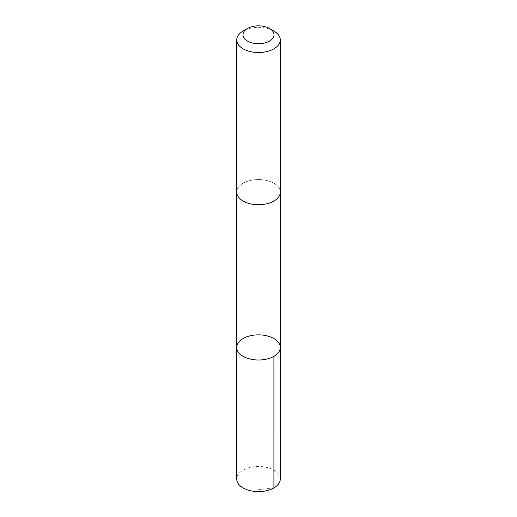 <?xml version="1.0" encoding="UTF-8"?>
<svg xmlns="http://www.w3.org/2000/svg" width="517" height="517" viewBox="0 0 517 517"><rect width="100%" height="100%" fill="white"/><g stroke="black" fill="none" stroke-linecap="round" stroke-linejoin="round"><path stroke-width="0.39" stroke-dasharray="2.58 1.94" d="M280.285 479.033A21.785 12.576 0 0 0 277.138 472.525A21.785 12.576 0 0 0 252.645 466.922A21.785 12.576 0 0 0 236.715 479.033M239.862 198.651A21.779 12.576 0 0 0 264.355 204.254A21.779 12.576 0 0 0 280.279 192.137A21.779 12.576 0 0 0 277.138 185.629A21.779 12.576 0 0 0 252.651 180.026A21.779 12.576 0 0 0 236.721 192.137A21.779 12.576 0 0 0 239.862 198.651M236.715 347.43A21.785 12.576 180 0 1 258.5 334.854A21.785 12.576 180 0 1 280.285 347.43M280.279 192.389L280.279 192.137A21.785 12.576 0 0 0 277.138 185.629A21.785 12.576 0 0 0 252.645 180.026A21.785 12.576 0 0 0 236.715 192.137L236.721 192.389M273.907 31.039A21.785 12.576 0 0 0 243.093 31.039M273.907 487.932L258.5 489.722"/><path stroke-width="0.78" d="M239.862 353.938A21.785 12.576 180 0 1 236.715 347.43A21.785 12.576 180 0 1 258.5 334.854A21.785 12.576 180 0 1 280.285 347.43A21.785 12.576 180 0 1 264.355 359.541A21.785 12.576 180 0 1 239.862 353.938A21.785 12.576 180 0 1 236.715 347.43L236.715 479.033A21.785 12.576 0 0 0 239.862 485.547A21.785 12.576 0 0 0 264.355 491.15A21.785 12.576 0 0 0 280.285 479.033L280.285 347.43A21.785 12.576 180 0 1 264.355 359.541A21.785 12.576 180 0 1 239.862 353.938M247.546 28.467L243.093 31.039A21.785 12.576 0 0 0 236.715 39.932L236.715 192.137A21.785 12.576 0 0 0 258.5 204.719A21.785 12.576 0 0 0 280.285 192.137L280.285 39.932A21.785 12.576 0 0 0 277.138 33.424A21.785 12.576 0 0 0 273.907 31.039L269.454 28.467A15.497 8.944 0 0 0 247.546 28.467A15.497 8.944 0 0 0 246.699 40.591A15.497 8.944 0 0 0 267.56 42.051A15.497 8.944 0 0 0 271.761 30.167A15.497 8.944 0 0 0 269.454 28.467M236.715 39.932A21.785 12.576 0 0 0 258.5 52.508A21.785 12.576 0 0 0 280.285 39.932M273.9 356.323L273.907 487.932M236.721 192.389L236.715 347.43M280.279 192.389L280.285 347.43"/></g></svg>
